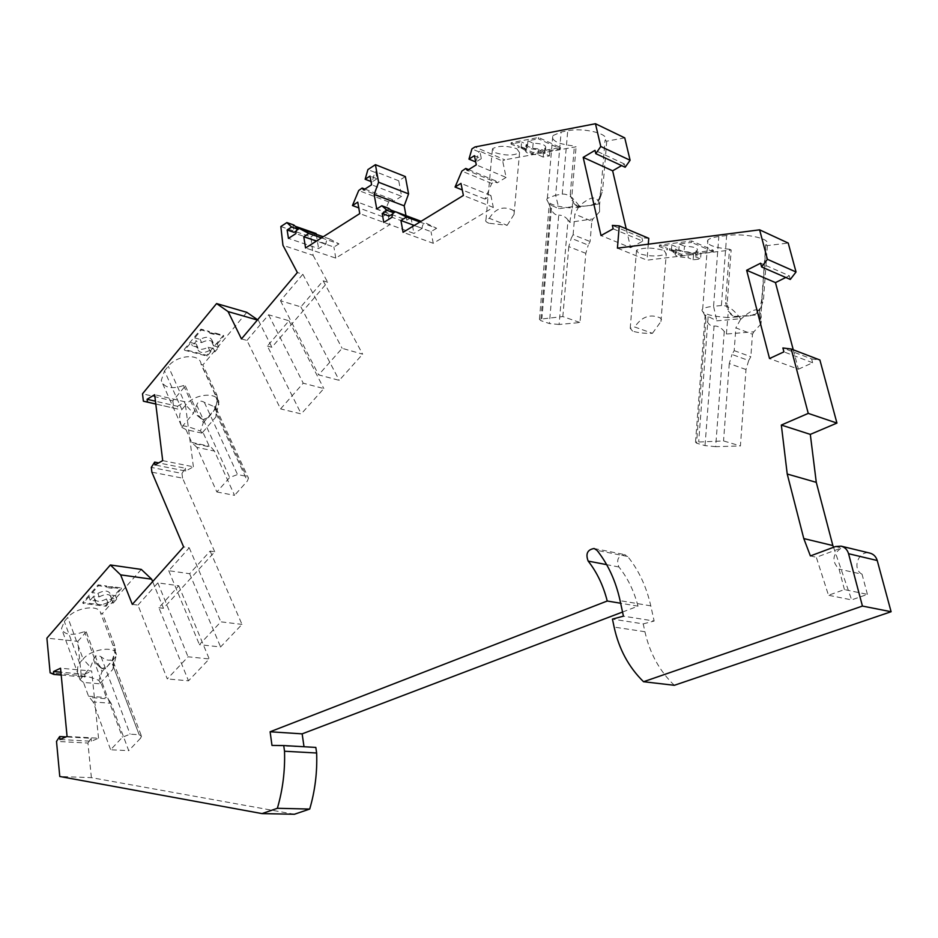 <?xml version="1.0" encoding="UTF-8"?>
<svg xmlns="http://www.w3.org/2000/svg" width="938" height="938" viewBox="0 0 938 938"><rect width="100%" height="100%" fill="white"/><g stroke="black" fill="none" stroke-linecap="round" stroke-linejoin="round"><path stroke-width="0.7" stroke-dasharray="4.69 3.52" d="M674.328 685.303C659.52 671.022 649.729 653.153 644.934 631.72L643.222 623.887L612.432 619.092M643.222 623.887L654.138 621.038L623.43 616.16M622.539 612.033L638.004 606.159C634.041 591.01 627.686 577.949 618.904 566.986C616.149 559.857 618.119 555.742 624.802 554.651L627.686 556.492C638.719 570.152 646.423 586.602 650.784 605.854L654.138 621.038M638.004 606.159L620.663 603.251M315.825 747.422L271.985 745.429M294.368 814.266L91.385 777.649L59.774 776.488M91.385 777.649L87.926 743.072L56.503 741.383M87.926 743.072L91.115 738.3L66 736.893M67.067 736.436L98.537 738.206L91.408 741.231L59.962 739.507M91.408 741.231L91.115 738.3M98.537 738.206L91.678 671.01L60.548 668.219M61.205 675.055L84.959 677.107L84.678 674.258L60.923 672.183M84.678 674.258L91.678 671.01M84.959 677.107L81.231 675.524L50.136 672.827M81.231 675.524L77.831 641.346L46.9 638.145M141.298 569.413L102.453 613.44L100.671 613.229C99.686 604.248 76.025 607.179 67.806 617.45L64.335 621.448L61.498 628.542C64.206 635.049 71.851 636.081 84.467 631.614L86.237 631.813L98.22 663.928L96.438 663.764L84.467 631.614M77.831 641.346L86.237 631.813M112.759 586.801L106.862 586.778L107.202 587.645L111.61 588.22L113.099 587.657L112.759 586.801L121.084 587.903L105.701 605.385L82.732 602.548L98.115 584.855L106.569 585.969L106.909 586.848L98.455 585.722L92.405 592.675L93.741 596.169L90.177 600.25L95.641 600.93L94.316 597.447L94.21 598.655C96.039 602.032 100.12 602.149 106.463 598.983L111.821 599.663L106.029 606.241L83.048 603.427L82.732 602.548M106.862 586.778L106.569 585.969M793.267 349.804L798.402 369.209L769.523 358.539M761.011 323.915L753.859 331.782L726.364 334.034L724.253 331.454C721.252 327.655 717.84 325.849 714.041 326.014C710.758 326.553 708.061 324.196 705.951 318.967L705.153 315.004L716.831 320.831L740.539 318.732L740.469 319.588C755.922 305.319 762.77 306.761 761.011 323.915L759.44 314.734L733.926 316.469L728.31 311.123L727.525 309.2L725.52 302.693L729.506 249.25L731.159 249.977L647.021 260.166L617.427 248.16M740.539 318.732C733.962 309.563 727.583 305.167 721.404 305.542L726.633 235.544C745.604 232.765 773.463 239.237 766.053 244.572L767.366 245.58L788.213 243.059M726.633 235.544L718.825 236.54C713.361 237.267 709.726 238.404 707.932 239.952C705.435 244.349 712.622 247.444 729.506 249.25M681.234 254.233L681.129 255.652L673.238 252.345L673.343 250.927L681.234 254.233L713.372 250.317L691.728 240.96L659.437 245.088L667.481 248.464L667.364 249.895L659.32 246.518L671.831 244.935L677.013 247.128L676.556 252.885L671.374 250.704L678.831 249.778L684.013 251.959L684.459 246.19C693.803 246.635 698.095 248.019 697.333 250.352L695.937 251.091L700.991 253.237L700.545 258.947L693.135 259.826L688.07 257.704L688.504 251.994C679.229 251.56 674.95 250.176 675.677 247.843L677.013 247.128M673.343 250.927L673.73 250.423L669.544 248.664L667.481 248.464M664.034 250.493L666.273 253.811C659.191 256.742 650.057 256.684 638.872 253.635L636.515 250.282C643.597 247.327 652.778 247.398 664.034 250.493M625.165 167.257L624.391 163.986L621.601 165.604M624.391 163.986L595.009 150.338M798.402 369.209L812.648 362.748L811.628 358.937L782.89 347.986M811.628 358.937L819.894 359.993M812.648 362.748L783.91 351.867M790.288 279.442L789.304 275.76L760.624 263.203M844.435 589.592L839.053 569.096C831.549 561.405 832.323 554.358 841.386 547.956L816.318 557.289L828.489 595.255L844.435 589.592L867.416 594.375L851.622 599.898L828.489 595.255M867.416 594.375L862.045 574.22L839.053 569.096M132.305 604.389L137.945 605.104L167.281 678.936L188.046 656.799L209.233 658.945L188.491 680.824L167.281 678.936M137.945 605.104L157.842 582.861L178.759 585.746L158.885 607.718L188.491 680.824M158.885 607.718L163.493 608.293L214.732 551.814L210.124 551.087L189.64 573.716L168.734 570.691L189.23 547.78L183.602 546.889M152.636 581.595L163.493 608.293M214.732 551.814L182.57 478.146L151.862 472.177M210.124 551.087L241.992 624.403L220.594 646.962L199.419 644.664L220.84 621.824L241.992 624.403M189.23 547.78L220.84 621.824M182.57 478.146L181.984 473.432L151.299 467.405M181.984 473.432L185.337 468.226L158.663 462.903M162.696 460.617L193.392 466.807L185.689 471.052L155.005 464.967M185.689 471.052L185.337 468.226M193.392 466.807L185.044 401.827L154.653 394.71M155.778 403.985L177.833 409.05L177.481 406.295L155.438 401.206M177.481 406.295L185.044 401.827M177.833 409.05L155.79 404.044M183.59 385.506L197.215 415.499L201.635 419.063L203.3 422.721L200.439 431.058C186.709 425.782 180.577 424.586 182.042 427.458L181.339 425.582C178.994 418.336 179.181 413.001 181.878 409.578L164.502 370.862L161.242 380.488C164.173 387.898 171.619 389.575 183.59 385.506L185.337 385.928L172.85 400.878L142.506 393.796M172.85 400.878L173.764 408.171M626.209 228.813L630.641 247.702L601.012 235.555M648.299 244.185L647.021 260.166M648.768 238.311L641.897 237.783L612.362 225.39M810.397 555.941L816.318 557.289M833.554 547.276L851.622 599.898M630.641 247.702L642.694 241.16L613.147 228.825M642.694 241.16L641.897 237.783M862.045 574.22C851.598 568.932 858.645 549.879 869.878 553.103M203.3 422.721L214.333 409.812L217.253 400.761L215.095 394.452L201.131 364.495L202.878 364.941L246.811 312.331M201.131 364.495L201.025 363.756C199.829 353.192 176.965 354.845 168.265 366.289L164.502 370.862M209.608 332.228L209.819 333.248L214.145 334.432L215.658 333.881L215.271 333.084L223.42 335.323L206.747 355.314L184.258 349.428L200.943 329.144L209.221 331.419L209.608 332.228L201.33 329.953L194.764 337.926L196.288 341.162L192.419 345.852L197.777 347.259L197.637 349.288L196.124 346.063C198.059 349.944 202.069 350.32 208.154 347.189L213.407 348.584L207.122 356.112L184.622 350.237L190.918 342.605L192.419 345.852M215.271 333.084L213.758 333.623L209.444 332.439L209.221 331.419M257.587 319.752L258.384 320.315L257.364 320.022M241.453 338.923L246.952 340.435L280.568 408.909L303.232 383.196L323.833 388.555L301.215 413.916L280.568 408.909M246.952 340.435L268.62 314.793L289.01 320.749L267.389 346.063L301.215 413.916M267.389 346.063L271.891 347.295L327.632 282.221L323.153 280.79L300.864 306.878L280.485 300.735L302.833 274.283L297.358 272.524M258.384 320.315L271.891 347.295M280.837 226.539L310.912 236.857L313.116 255.347L282.959 245.31M313.116 255.347L327.632 282.221M323.153 280.79L362.654 354.177L342.124 348.315L318.627 374.872L339.228 380.359L362.654 354.177M302.833 274.283L342.124 348.315M293.84 225.003L293.019 225.53L294.098 232.343M295.247 226.304L293.019 225.53M310.912 236.857L316.129 233.527M390.7 209.983L387.886 208.928L389.176 216.103M395.59 211.824L410.985 217.581L413.928 233.421L383.794 222.4M321.488 237.865L338.958 243.88L329.508 238.92C327.21 239.073 326.037 240.726 326.002 243.903L318.592 248.582L288.447 238.404M326.002 243.903L295.869 233.609M338.958 243.88L333.916 247.034L316.446 241.066M364.905 189.089L392.143 199.466L388.707 201.905L382.528 216.643L387.828 213.325L389.856 224.604L335.769 258.102L305.565 247.972M335.769 258.102L333.916 247.034M389.856 224.604L359.758 213.606M387.828 213.325L357.765 202.151M382.528 216.643L358.762 207.873M392.143 199.466L393.597 201.353L363.581 189.945M405.357 176.567L398.744 180.799L401.605 196.312L371.6 184.763M401.605 196.312L393.597 201.353M398.744 180.799L375.739 171.748L376.994 178.759L370.053 176.063M376.994 178.759L372.093 181.937L374.848 172.334L375.739 171.748M374.848 172.334L367.907 169.602M405.99 215.634L406.822 220.149L376.736 208.963M387.886 208.928L388.789 208.365M410.985 217.581L406.822 220.149M316.258 234.348L318.592 248.582M419.896 222.025L436.616 228.274L426.051 223.15C423.46 223.279 422.159 225.038 422.147 228.426L392.025 217.276M422.147 228.426L413.928 233.421M436.616 228.274L431.023 231.651L414.303 225.448M468.613 169.626L495.616 180.882L491.723 183.473L485.005 199.091L490.891 195.538L493.329 207.427L433.239 243.294L403.07 232.307M433.239 243.294L431.023 231.651M493.329 207.427L463.384 195.456M490.891 195.538L460.98 183.379M485.005 199.091L462.282 189.945M495.616 180.882L497.199 182.84L467.347 170.411M474.429 155.673L481.335 158.628L479.822 151.229L502.698 161.09L506.11 177.423L476.293 164.853M506.11 177.423L497.199 182.84M502.698 161.09L504.738 159.823L474.98 146.949M481.335 158.628L475.883 162.028L478.837 151.85L479.822 151.229M478.837 151.85L471.931 148.884M624.755 137.874L606.745 141.169L605.057 140.372C610.955 134.275 583.987 127.251 567.713 130.781L561.123 132.047L552.81 135.647C551.075 140.747 558.274 144.194 574.396 146L576.084 146.774L504.738 159.823M533.124 152.542L533.007 153.82L525.034 150.279L525.151 148.99L533.124 152.542L560.443 147.512L538.494 137.499L511.104 142.74L519.218 146.351L519.101 147.653L510.987 144.042L521.598 142.025L521.129 147.266L527.449 146.07L532.69 148.415C541.425 148.779 545.599 150.291 545.224 152.953L545.67 147.735L544.779 148.415L549.903 150.725L560.326 148.814L538.377 138.824L538.494 137.499M525.151 148.99L525.339 148.415L519.218 146.351M516.768 148.696L519.558 152.589C513.801 155.802 505.723 155.837 495.346 152.706L492.438 148.779C498.207 145.554 506.321 145.519 516.768 148.696M789.304 275.76L785.81 277.484M393.702 212.551L394.195 212.973L393.526 212.727M372.093 181.937L371.026 181.515M297.932 228.778L298.624 229.423L297.545 229.048M394.195 212.973L392.612 213.958M298.624 229.423L296.197 230.983M724.253 331.454L715.671 446.664L740.422 445.949L745.991 369.513L748.7 360.532L732.015 354.482L734.184 350.624L735.861 327.866L752.475 334.233L750.846 356.721L748.7 360.532M715.671 446.664L705.036 445.632L696.547 443.17L695.504 442.161L723.55 440.93L740.422 445.949M734.184 350.624L750.846 356.721M659.437 245.088L659.32 246.518M673.238 252.345L673.613 251.853L669.427 250.094L667.364 249.895M669.427 250.094L669.544 248.664M673.613 251.853L673.73 250.423M693.135 259.826L693.569 254.139L681.129 255.652M713.372 250.317L713.267 251.747L700.991 253.237M693.569 254.139L688.504 251.994M691.728 240.96L691.623 242.414L679.276 243.986L678.831 249.778M671.374 250.704L671.831 244.935M679.276 243.986L684.459 246.19M713.267 251.747L691.623 242.414M695.937 251.091L695.492 256.813L696.887 256.086C697.649 253.788 693.358 252.416 684.013 251.959M695.492 256.813L700.545 258.947M676.556 252.885L675.231 253.588C674.504 255.886 678.784 257.258 688.07 257.704M632.634 331.137L630.219 328.3L634.721 326.999L652.438 333.318C644.687 333.553 638.086 332.826 632.634 331.137M652.438 333.318L660.938 321.523C662.111 319.6 661.384 318.205 658.757 317.337C649.389 313.937 641.381 317.161 634.721 326.999M767.366 245.58L763.462 299.867L761.808 299.187L765.725 244.841M740.469 319.588L735.861 327.866M745.991 369.513L729.272 363.581L732.015 354.482M729.272 363.581L723.55 440.93M750.635 315.801L750.06 315.578C754.281 315.004 757.552 312.553 759.909 308.203L760.437 306.116L761.281 306.456C759.182 311.908 755.629 315.027 750.635 315.801L734.489 316.692L730.983 314.64L728.756 310.994L727.185 303.361L731.159 249.977M761.808 299.187L760.437 306.116M761.281 306.456L763.462 299.867M725.52 302.693L727.185 303.361M737.585 316.962L727.829 317.56L728.31 311.123M726.364 334.034L727.829 317.56C710.535 316.258 701.917 313.667 701.976 309.81L702.679 309.059C704.461 307.758 708.096 306.832 713.572 306.292L718.825 236.54M721.404 305.542L713.572 306.292L716.831 320.831M759.44 314.734L759.909 308.203M752.475 334.233L753.859 331.782M200.521 418.313L203.44 419.72L208.471 417.516L218.953 404.419L217.253 400.761M216.866 491.969L234.559 495.346L214.427 451.072L196.874 447.356L216.866 491.969L229.693 477.489L237.549 474.546L246.377 476.328L248.5 478.146L247.362 481.018L234.559 495.346M200.943 329.144L201.33 329.953M184.258 349.428L184.622 350.237M208.154 347.189L209.678 350.413L214.931 351.797L218.788 347.189L213.536 345.782L213.676 343.695L212.152 340.471C210.229 336.601 206.219 336.238 200.111 339.368L194.764 337.926M209.678 350.413C203.581 353.544 199.571 353.169 197.637 349.288M200.111 339.368L201.635 342.593L196.288 341.162M201.635 342.593C207.744 339.462 211.765 339.826 213.676 343.695M218.788 347.189L217.253 343.976L212 342.558L213.536 345.782M212 342.558L212.152 340.471M206.747 355.314L207.122 356.112M214.931 351.797L213.407 348.584M217.253 343.976L223.807 336.121L223.42 335.323M190.918 342.605L196.265 344.023L196.124 346.063M196.265 344.023L197.777 347.259M215.658 333.881L223.807 336.121M214.145 334.432L213.758 333.623M209.819 333.248L209.444 332.439M215.095 394.452L216.842 394.875L202.878 364.941M216.842 394.875L217.686 399.447L214.931 409.953M181.831 426.978L193.439 413.283L196.722 405.181C198.106 401.077 200.65 400.151 204.367 402.379L214.11 406.646L246.377 476.328M196.874 447.356L191.704 442.431L185.97 429.604L203.464 433.45L202.28 432.805L215.916 416.918L218.871 402.039C217.792 391.603 194.658 393.55 185.736 404.993L168.265 366.289M182.042 427.458L185.97 429.604M214.427 451.072L211.109 447.203L193.568 443.463M214.11 406.646L216.244 408.558L215.916 416.918M203.464 433.45L209.233 446.171L211.109 447.203M200.439 431.058L202.28 432.805M185.337 385.928L198.962 415.897L197.215 415.499M201.412 418.512L198.962 415.897M208.471 417.516L202.843 419.591L201.635 419.063M181.878 409.578L185.736 404.993L193.439 413.283M191.704 442.431L209.233 446.171M90.177 600.25L88.852 596.756L94.316 597.447M93.143 701.941L88.524 696.195L83.505 682.454L101.374 683.943L100.307 683.122L112.877 669.286L113.322 666.402L140.512 738.276L141.486 736.189L139.152 734.712L130.101 734.184L122.421 737.233L110.625 749.755L128.717 750.67L111.071 703.277L93.143 701.941L110.625 749.755M96.438 663.764L100.53 667.692L101.996 671.608L98.936 680.402C85.757 674.961 79.437 674.727 79.976 679.687L90.494 667.258L93.577 659.649C94.926 655.662 97.411 654.701 101.058 656.741C104.634 659.625 107.905 660.704 110.872 659.977L139.152 734.712M79.976 679.687L83.505 682.454M111.071 703.277L108.116 698.892L90.2 697.52M101.374 683.943L106.44 697.579L108.116 698.892M140.512 738.276L128.717 750.67M98.936 680.402L100.307 683.122M79.789 679.171L78.522 675.348C77.033 669.697 77.373 665.581 79.554 663.025L83.107 659.039L67.806 617.45M113.322 666.402L113.287 661.782L110.872 659.977M112.877 669.286L116.406 654.689C116.124 645.52 91.701 648.604 83.107 659.039L90.494 667.258M99.51 666.848L102.957 668.665L106.826 667L112.795 660.411L115.433 650.304L114.729 645.59L102.453 613.44M101.996 671.608L106.217 666.941L102.336 668.606L100.53 667.692M106.826 667L112.185 660.352L114.952 651.722L112.947 645.414L114.729 645.59M112.947 645.414L100.671 613.229M112.795 660.411L116.441 655.65L114.952 651.722M100.413 666.93L98.22 663.928M88.524 696.195L106.44 697.579M105.701 605.385L106.029 606.241M98.115 584.855L98.455 585.722M88.852 596.756L83.048 603.427M107.202 587.645L106.909 586.848M113.099 587.657L121.424 588.759L115.374 595.63L110.016 594.938L110.121 593.684C108.304 590.319 104.224 590.213 97.869 593.379L92.405 592.675M121.084 587.903L121.424 588.759M111.61 588.22L111.282 587.364M106.463 598.983L107.8 602.442L113.17 603.111L111.821 599.663M113.17 603.111L116.722 599.089L111.352 598.397L110.121 593.684M115.374 595.63L116.722 599.089M97.869 593.379L99.205 596.861L93.741 596.169M99.205 596.861C105.56 593.695 109.652 593.789 111.47 597.154M110.016 594.938L111.352 598.397M107.8 602.442C101.456 605.608 97.364 605.514 95.535 602.137L95.641 600.93M573.106 234.711L574.865 214.122L591.819 221.192L590.108 241.558L588.243 245.099L571.23 238.299L573.106 234.711L590.108 241.558M598.913 203.921L590.999 205.129C594.563 204.414 597.365 202.045 599.417 198L599.581 211.765L593.015 218.917L569.765 222.294L568.029 220.067L559.095 324.478L580.001 322.52L585.816 253.342L588.243 245.099M559.095 324.478L549.387 323.54L540.769 320.608L539.432 319.248L562.823 316.563L580.001 322.52M560.443 147.512L560.326 148.814M527.449 146.07L527.918 140.817L538.377 138.824M511.104 142.74L510.987 144.042M527.918 140.817L533.159 143.174C541.883 143.537 546.057 145.05 545.67 147.735M544.779 148.415L544.321 153.621L549.445 155.919L543.149 157.056L543.594 151.886L533.007 153.82M549.445 155.919L549.903 150.725M525.034 150.279L520.989 147.829L519.101 147.653M520.989 147.829L521.106 146.539M543.594 151.886L538.471 149.588C529.806 149.236 525.643 147.712 525.984 145.027L526.839 144.37L521.598 142.025M525.233 149.717L525.339 148.415M543.149 157.056L538.013 154.77C529.349 154.418 525.186 152.906 525.526 150.244L525.984 145.027M526.839 144.37L526.37 149.599L525.526 150.244M526.37 149.599L521.129 147.266M544.321 153.621L545.224 152.953M538.471 149.588L538.013 154.77M533.159 143.174L532.69 148.415M488.944 223.244C486.048 222.083 485.063 220.922 485.966 219.773L489.331 218.32L507.177 225.308L488.944 223.244M507.177 225.308L514.047 214.403C515.091 212.152 514.176 210.511 511.327 209.467C502.322 206.032 494.983 208.986 489.331 218.32M606.745 141.169L602.642 190.379L600.941 189.628L605.057 140.372M539.432 319.248L549.246 204.543L550.536 208.107C552.67 213.032 555.402 215.377 558.743 215.13L549.387 323.54M599.581 211.765C600.121 195.385 593.215 193.615 578.875 206.442L578.934 205.668L558.942 208.717L551.673 205.492L541.871 318.603M578.875 206.442L574.865 214.122M585.816 253.342L568.791 246.624L571.23 238.299M568.791 246.624L562.823 316.563M600.941 189.628L599.839 196.054L600.707 196.429C598.854 201.459 595.806 204.437 591.573 205.375L577.644 206.876L572.848 200.779L571.946 195.245L576.084 146.774M599.839 196.054L599.417 198M600.707 196.429L602.642 190.379M591.573 205.375L577.069 206.63L572.672 202.151L570.245 194.518L571.946 195.245M580.54 207.052L572.18 207.99L572.672 202.151M569.765 222.294L572.18 207.99C556.105 206.841 547.64 203.968 546.748 199.372L547.346 198.352L555.648 195.233L561.123 132.047M570.245 194.518L574.396 146M578.934 205.668C573.036 197.379 567.478 193.545 562.261 194.166L555.648 195.233L558.942 208.717M591.819 221.192L593.015 218.917M568.029 220.067C565.555 216.784 562.46 215.142 558.743 215.13M549.445 204.109L551.673 205.492M268.62 314.793L303.232 383.196M289.01 320.749L323.833 388.555M300.864 306.878L339.228 380.359M280.485 300.735L318.627 374.872M178.759 585.746L209.233 658.945M189.64 573.716L220.594 646.962M168.734 570.691L199.419 644.664M157.842 582.861L188.046 656.799M644.934 631.72L614.132 627.088M650.784 605.854L620.1 600.672M627.686 556.492L597.037 550.371M618.904 566.986L606.652 564.641M835.524 546.549L841.386 547.956M329.836 239.049L323.235 236.763M388.707 201.905L358.691 190.531M491.723 183.473L461.859 171.103M705.951 318.967L696.547 443.17M714.041 326.014L705.036 445.632M708.143 316.774L698.693 441.716M727.525 309.2L728.369 309.528M216.784 399.236L217.686 399.447M204.367 402.379L237.549 474.546M196.722 405.181L229.693 477.489M216.361 413.975L247.362 481.018M101.058 656.741L130.101 734.184M93.577 659.649L122.421 737.233M79.554 663.025L64.335 621.448M114.518 650.21L115.433 650.304M550.536 208.107L540.769 320.608M571.981 200.404L572.848 200.779M562.261 194.166L567.713 130.781M594.141 548.507L624.802 554.651M329.508 238.92L323.247 236.751M696.887 256.086L697.333 250.352M675.231 253.588L675.677 247.843M630.219 328.3L636.515 250.282M702.679 309.059L707.932 239.952M760.659 319.412L766.053 244.572M704.872 315.649L701.976 309.81M181.339 425.582L161.242 380.488M202.843 419.591L203.44 419.72M218.871 402.039L201.025 363.756M78.522 675.348L61.498 628.542M102.336 668.606L102.957 668.665M116.406 654.689L113.545 647.197M95.535 602.137L94.21 598.655M485.966 219.773L492.438 148.779M547.346 198.352L552.81 135.647M599.452 206.395L600.766 190.789M549.246 204.543L546.748 199.372M695.504 442.161L705.153 315.004M216.244 408.558L248.5 478.146M113.287 661.782L141.486 736.189M660.938 321.523L666.273 253.811M514.047 214.403L519.558 152.589"/><path stroke-width="1.41" d="M643.538 681.727L674.328 685.303L891.1 611.728L862.432 606.065L643.538 681.727C628.683 667.164 618.881 648.955 614.132 627.088L612.432 619.092L623.43 616.16L620.1 600.672C615.774 581.032 608.082 564.266 597.037 550.371L594.141 548.507C587.411 549.645 585.429 553.842 588.173 561.1C596.955 572.262 603.31 585.57 607.238 601.012L270.109 731.769L271.985 745.429L283.733 745.558L284.519 751.232L316.645 753.003L315.825 747.422L283.733 745.558M620.663 603.251L607.238 601.012M304.006 746.742L302.153 733.856L270.109 731.769M302.153 733.856L622.539 612.033M277.367 808.298L262.019 813.598L294.368 814.266L309.704 809.06L277.367 808.298C282.76 789.866 285.14 770.848 284.519 751.232M309.704 809.06C315.027 790.957 317.349 772.267 316.645 753.003M262.019 813.598L59.774 776.488L56.503 741.383L59.68 736.541L59.962 739.507L67.067 736.436L60.548 668.219L53.56 671.538L53.841 674.422L50.136 672.827L46.9 638.145L110.367 564.969L120.639 574.877L132.305 604.389L183.602 546.889L151.862 472.177L151.299 467.405L154.653 462.106L155.005 464.967L162.696 460.617L154.653 394.71L147.102 399.283L147.43 402.074L143.385 401.194L142.506 393.796L216.584 303.56L228.086 311.592L241.453 338.923L297.358 272.524L282.959 245.31L280.837 226.539L286.876 222.587L291.648 227.019L287.122 229.962L294.098 232.343L296.197 230.983M66 736.893L59.68 736.541M60.923 672.183L53.56 671.538M61.205 675.055L53.841 674.422M120.639 574.877L151.663 579.192L141.298 569.413L110.367 564.969M793.267 349.804L775.468 282.608L746.648 270.261L769.523 358.539L783.91 351.867L782.89 347.986L791.226 349.018L808.251 413.388L781.331 425.055L787.228 474.03L803.784 538.564L810.397 555.941L835.524 546.549L841.152 546.162C844.88 547.182 847.354 549.703 848.562 553.713L862.432 606.065M803.784 538.564L832.862 545.564L816.283 482.355L810.303 434.388L781.331 425.055M816.283 482.355L787.228 474.03M595.782 153.656L625.165 167.257L630.101 160.257L600.766 146.492L595.782 153.656L595.009 150.338L583.19 157.373L612.643 170.81L621.601 165.604M630.101 160.257L624.755 137.874L595.466 123.734L600.766 146.492M648.299 244.185L648.768 238.311L619.256 225.882L617.427 248.16L759.616 229.833L767.413 259.298L761.609 266.943L760.624 263.203L746.648 270.261M761.609 266.943L790.288 279.442L796.034 271.985L788.213 243.059L759.616 229.833M810.303 434.388L836.942 423.085L819.894 359.993L791.226 349.018M796.034 271.985L767.413 259.298M151.663 579.192L152.636 581.595M158.663 462.903L154.653 462.106M155.438 401.206L147.102 399.283M155.778 403.985L147.43 402.074M155.79 404.044L143.385 401.194M891.1 611.728L877.229 560.514L848.562 553.713M583.19 157.373L601.012 235.555L613.147 228.825L612.362 225.39L619.256 225.882M626.209 228.813L612.643 170.81M836.942 423.085L808.251 413.388M832.862 545.564L833.554 547.276M841.152 546.162L869.878 553.103C873.571 554.112 876.022 556.586 877.229 560.514M257.587 319.752L246.811 312.331L216.584 303.56M257.364 320.022L228.086 311.592M297.932 228.778L293.84 225.003L286.876 222.587M316.258 234.348L316.129 233.527L295.247 226.304M323.235 236.763L299.714 228.649L308.813 233.503L303.771 236.739L305.565 247.972L359.758 213.606L357.765 202.151L352.454 205.551L358.691 190.531L362.127 188.034L363.581 189.945L371.6 184.763L370.053 176.063L365.152 179.252L367.907 169.602L375.435 164.678L378.589 182.242L374.156 194.436L376.736 208.963L381.825 205.75L387.218 210.37L382.2 213.512L389.176 216.103L392.612 213.958M382.2 213.512L383.794 222.4L392.025 217.276C392.061 213.817 393.374 212.023 395.965 211.882L406.517 217.018L400.913 220.489L403.07 232.307L463.384 195.456L460.98 183.379L455.071 187.037L461.859 171.103L465.764 168.43L467.347 170.411L476.293 164.853L474.429 155.673L468.965 159.108L471.931 148.884L474.98 146.949L595.466 123.734M395.59 211.824L390.7 209.983M287.122 229.962L288.447 238.404L295.869 233.609C295.927 230.385 297.1 228.684 299.398 228.52L299.714 228.649M321.488 237.865L308.813 233.503M316.446 241.066L303.771 236.739M358.762 207.873L352.454 205.551M378.589 182.242L408.581 193.873L405.357 176.567L375.435 164.678M408.581 193.873L404.184 205.844L374.156 194.436M404.184 205.844L405.99 215.634M393.702 212.551L388.789 208.365L381.825 205.75M419.896 222.025L406.517 217.018M414.303 225.448L400.913 220.489M462.282 189.945L455.071 187.037M785.81 277.484L775.468 282.608M393.526 212.727L387.218 210.37M371.026 181.515L365.152 179.252M297.545 229.048L291.648 227.019M475.707 161.957L468.965 159.108M606.652 564.641L588.173 561.1M421.092 221.298L396.27 212L421.092 221.298M323.247 236.751L299.585 228.591M362.408 188.139L364.905 189.089M466.151 168.594L468.613 169.626"/></g></svg>
